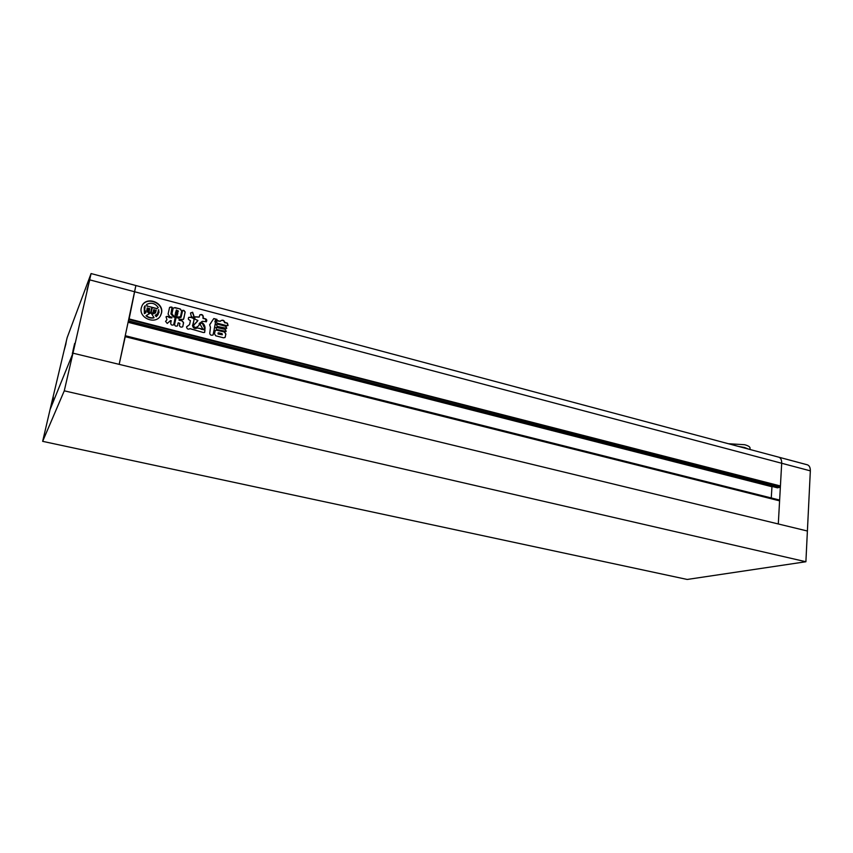 <?xml version="1.0" encoding="UTF-8"?>
<svg xmlns="http://www.w3.org/2000/svg" width="853" height="853" viewBox="0 0 853 853"><rect width="100%" height="100%" fill="white"/><g stroke="black" fill="none" stroke-linecap="round" stroke-linejoin="round"><path stroke-width="1.28" d="M88.168 285.862L89.821 278.707L88.168 285.862M89.533 280.84L87.091 289.594L89.533 280.84M74.659 343.45L72.953 350.807L74.893 343.503M74.797 344.665L72.409 353.217L74.797 344.665M53.206 397.135L51.734 403.448L53.366 397.178M53.174 398.532L51.265 405.538L53.174 398.532M64.839 347.885L66.278 341.733L64.839 347.885M65.948 343.77L63.996 350.914L65.948 343.77M807.109 464.746L807.439 464.832C809.412 465.642 810.382 467.647 810.339 470.856L807.396 531.014L778.299 523.966L779.589 500.85L125.242 336.69L119.175 364.359L778.299 523.966L781.689 463.264C781.764 460.034 780.836 458.018 778.906 457.219L778.906 457.219C780.836 458.018 781.764 460.034 781.689 463.264L780.42 485.975L129.134 318.937L135.872 285.52L119.175 364.359L72.963 353.174L50.06 409.589L67.152 337.639L91.079 273.557L72.963 353.174L50.06 409.589L42.65 441.342L687.187 579.454L805.893 561.743L807.396 531.014L72.963 353.174L64.274 390.823L42.65 441.342M53.195 398.479L51.201 405.783L53.195 398.479M74.829 344.591L72.334 353.505L74.829 344.591M89.576 280.744L87.017 289.881L89.576 280.744M65.969 343.706L63.932 351.148L65.969 343.706M805.893 561.743L64.274 390.823M141.299 307.858C138.495 318.265 155.928 325.132 160.588 315.546L161.494 313.126C164.298 302.591 146.449 295.799 142.024 305.8L141.299 307.858M160.364 315.919L161.324 313.403C164.075 303.103 146.823 296.162 142.056 305.737M151.909 307.261L147.249 306.046L151.909 307.261L150.64 313.168L147.452 310.034L147.516 309.138L148.689 309.447L149.286 310.727L149.733 308.626L147.228 307.976L146.823 310.695L149.723 313.531L146.215 315.535C148.55 317.54 151.152 318.212 154.041 317.561L151.717 314.043L155.459 312.944L156.195 310.321L153.7 309.671L153.092 312.038L154.094 311.345M153.092 312.038L154.297 310.908L155.47 311.217L155.161 312.038L151.056 313.275L152.314 307.368L156.952 308.583L152.25 307.677M158.605 309.692L159.01 312.475L156.238 316.73L158.157 314.576M216.587 329.461L215.884 327.52L217.025 327.253L225.469 329.45L226.162 331.412L216.587 329.461M217.387 320.536L220.383 321.325L220.884 320.621C222.9 319.715 224.158 320.248 224.638 322.221L227.442 323.18L228.06 325.441L226.951 325.718L216.886 323.084L216.246 320.845L220.383 321.325M192.65 312.241L190.507 313.083L191.232 316.1L192.362 317.295L194.196 316.783L192.65 312.241L190.55 312.944M170.557 320.515L167.241 323.458L165.589 321.378L166.964 319.683L166.026 316.826L167.199 316.324L171.848 317.86L171.613 317.103L169.576 316.57L168.094 314.043L169.576 307.368L172.146 307.229L171.101 313.627L173.276 316.58L175.26 317.679L173.671 324.79C171.879 325.494 170.899 324.972 170.717 323.202L171.25 320.643L169.939 321.57M200.391 324.737L200.327 323.543L202.46 322.871C204.304 324.46 205.157 326.39 205.04 328.65L202.982 329.301L200.391 324.737M199.293 323.564L202.3 321.293L206.33 321.709C207.108 320.419 206.852 319.459 205.573 318.841L203.227 318.233L203.259 316.356C202.726 314.597 201.575 314.117 199.783 314.906L199.229 317.039L195.22 316.804C194.431 318.094 194.687 319.043 195.987 319.672L197.928 320.461L193.748 325.089C193.684 329.237 198.322 326.934 199.314 324.673L199.442 323.159M190.134 317.199L193.588 318.105L194.121 319.79L192.682 325.153C193.279 327.893 194.793 328.789 197.224 327.872L204.997 329.866L204.677 332.35L203.409 332.531L189.984 328.661C188.108 329.653 186.967 329.087 186.562 326.976L189.569 324.556L190.411 320.653L189.537 320.11C188.236 319.566 187.98 318.638 188.769 317.337L190.933 317.401M210.467 327.371L209.763 333.331C210.094 335.048 211.192 335.592 213.037 334.962L215.425 323.543L215.084 321.25L216.993 319.395L213.815 318.532L209.646 324.737L210.467 327.371M171.933 313.701L173.202 308.093L175.046 307.592L180.303 308.978L181.753 310.982L180.495 316.591L178.629 317.049L173.362 315.674L171.933 313.701M174.652 324.204L176.081 317.54L178.416 317.924L181.092 317.167L182.691 310.343L184.024 310.471L185.186 312.038L183.523 319.31L178.991 319.342L182.243 320.803L183.598 322.711L182.713 326.784C181.145 327.477 180.047 327.083 179.418 325.59L179.876 323.372L178.224 322.786L177.424 325.899C175.622 326.496 174.705 325.931 174.652 324.204M217.611 324.172L226.045 326.39L226.738 328.341L217.174 326.39L216.47 324.439L217.611 324.172L226.045 326.39M215.692 335.794L214.487 333.736L215.287 330.463L216.833 329.983L224.67 332.02L225.885 334.067L225.043 337.457L223.539 337.82L215.692 335.794M125.444 335.762L778.736 499.837L778.693 500.626M771.986 486.434L771.261 497.96M128.696 320.92L779.439 487.404L777.424 487.799M129.006 319.48L779.503 486.199L779.439 487.404M780.42 485.975L779.503 486.199M199.101 323.841L199.357 324.598M197.395 321.346L193.706 325.164M199.101 317.124L195.145 316.921M199.709 315.024C201.521 314.448 202.641 314.992 203.057 316.634L203.259 316.356M203.057 316.634L202.971 317.764M203.025 318.5L205.573 318.841M206.202 321.869L205.37 319.118M194.121 319.79L193.396 318.372L191.264 317.561M193.93 320.056L193.311 323.788M193.119 324.055L192.682 325.153M197.032 328.138C194.601 329.055 193.098 328.16 192.501 325.419M197.342 328.021L200.945 328.64M200.754 328.906L201.393 329.002M201.191 329.269L204.624 329.908M204.549 332.499L204.997 329.866M189.451 324.684L186.658 326.731M189.942 317.465L188.694 317.465M200.274 323.66L202.46 322.871M204.912 328.81L202.268 323.138M210.787 323.33L209.849 324.481M216.79 319.566L213.751 318.638M215.425 323.543L215.084 321.25M214.881 321.517L215.425 320.28M215.212 323.809L213.303 334.248M212.909 335.101L213.101 334.515M173.148 308.2L175.046 307.592M174.865 307.869L180.303 308.978M180.122 309.255L181.753 310.982M181.572 311.27L180.719 315.994M177.317 314.981L177.467 314.299L175.579 313.797L175.43 314.49L177.616 315.013M175.11 314.032L175.26 314.768L177.147 315.258M177.712 313.094L177.851 312.401L175.974 311.91L175.825 312.603L178 313.115M175.505 312.134L175.654 312.88L177.531 313.371M176.358 310.023L176.219 310.705L178.512 311.142L176.358 310.023M176.038 310.982L178.106 311.206M166.761 320.003L165.546 321.474M169.235 317.348L167.199 316.324M167.028 316.602L165.972 316.932M169.065 317.625L171.464 317.924M169.512 307.485L171.048 306.941M170.867 307.219L172.146 307.229M173.276 316.58L170.931 313.904L171.965 307.517M173.095 316.858L174.908 317.007M175.078 317.956L173.937 324.033M173.554 324.95L173.756 324.311M176.006 317.711L176.55 317.433M176.368 317.711L178.416 317.924M180.953 317.348L178.234 318.201M182.617 310.524L183.203 310.257M183.022 310.535L184.024 310.471M183.843 310.748L185.186 312.038M185.005 312.315L183.907 318.265M183.406 319.48L183.726 318.542M179.034 320.291L182.243 320.803M182.062 321.08L183.598 322.711M183.416 322.978L182.83 326.475M177.968 323.255L177.733 324.993M177.307 326.038L177.552 325.27M194.068 316.943L192.458 312.518M220.81 320.739C222.836 320.046 224.04 320.632 224.424 322.487L224.638 322.221M224.616 322.754L227.442 323.18M227.922 325.59L227.229 323.447M217.184 320.803L216.172 320.963M225.842 326.646L226.599 328.48M217.398 324.439L216.395 324.566M215.809 327.637L217.025 327.253M216.822 327.52L225.469 329.45M225.256 329.716L226.024 331.55M215.233 330.548L216.833 329.983M216.63 330.25L224.67 332.02M224.456 332.286L225.885 334.067M225.672 334.333L225.395 336.562M224.904 337.617L225.192 336.818M218.549 332.755L218.347 333.79L222.377 334.675L222.111 333.683L218.549 332.755M218.005 332.969L218.133 334.045L222.238 334.749M158.647 309.618L157.538 313.776L155.235 315.354L156.238 316.73M158.477 309.906L157.784 313.126M157.421 313.979L157.624 313.403M151.738 307.549L150.544 313.136M147.452 309.447L148.689 309.447M148.529 309.735L149.286 310.727M149.158 313.595L146.663 310.982L147.228 307.976M154.041 317.561L153.871 317.838C150.992 318.5 148.39 317.817 146.066 315.823L146.215 315.535M152.133 314.33L155.545 312.87M153.7 309.671L153.252 311.761M154.19 311.206L155.47 311.217M156.792 308.871L158.242 307.56L156.952 308.583M158.242 307.56C155.065 303.167 151.152 302.143 146.513 304.489L147.089 306.334M144.381 313.659L146.012 312.635L144.658 309.703L145.234 305.641L144.37 306.931L144.381 313.659L144.221 307.219M146.012 312.635L144.541 313.371M147.249 306.046L146.513 304.489M156.408 316.452L155.395 315.077M738.378 446.396L744.509 447.473L748.657 449.136M728.377 443.72L744.69 444.722C748.23 445.714 750.022 446.833 750.054 448.07L749.958 449.488M810.339 470.856L89.885 279.901M128.376 322.37L771.912 486.722M128.462 321.986L777.605 487.852M807.439 464.832L91.079 273.557M128.451 322.018L777.499 487.841"/></g></svg>
